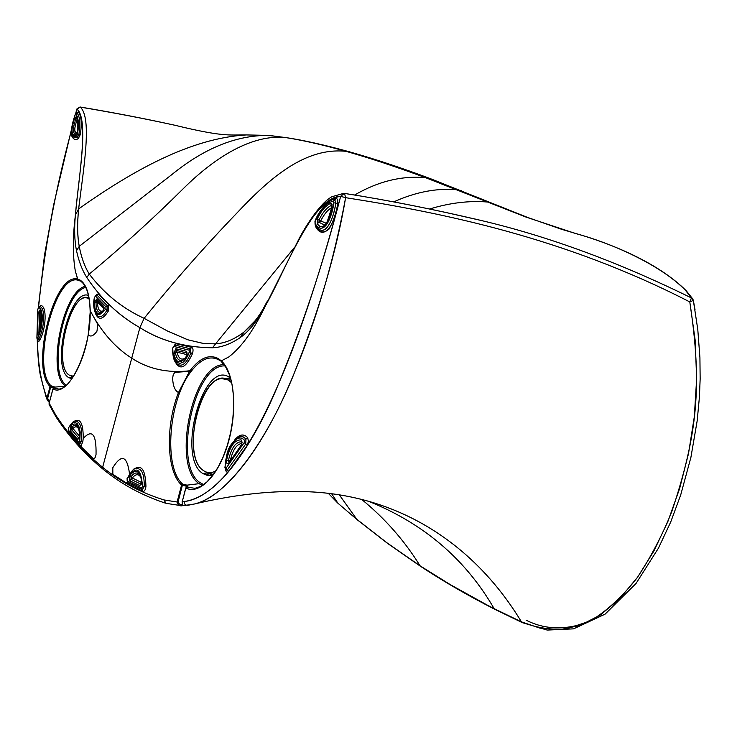 <?xml version="1.0" encoding="UTF-8"?>
<svg xmlns="http://www.w3.org/2000/svg" width="737" height="737" viewBox="0 0 737 737"><rect width="100%" height="100%" fill="white"/><g stroke="black" fill="none" stroke-linecap="round" stroke-linejoin="round"><path stroke-width="1.11" d="M269.982 135.534L267.973 135.387C235.96 135.332 203.854 148.45 171.647 174.743L79.237 246.342C81.402 257.637 84.746 266.877 89.269 274.053C104.184 293.676 122.471 308.435 144.13 318.338L167.428 330.996L187.622 339.729L203.946 343.617L215.582 343.838L212.496 347.772C184.923 347.523 160.721 340.807 139.883 327.633L144.13 318.338C174.052 281.35 204.748 246.48 236.218 213.748C267.439 180.593 303.681 146.866 346.049 151.334C368.454 157.617 395.014 166.415 425.728 177.737L430.261 178.594L425.728 177.737C402.172 175.461 378.459 181.219 354.617 195.001C378.459 181.219 402.172 175.461 425.728 177.737L457.051 189.759L461.196 190.542L457.051 189.759C436.783 187.935 415.668 191.979 393.705 201.901C415.668 191.979 436.783 187.935 457.051 189.759L526.061 217.102L425.728 177.737C396.911 167.041 370.352 158.234 346.049 151.334L352.323 152.642L346.049 151.334C303.681 146.866 267.439 180.593 236.218 213.748C204.748 246.48 174.052 281.35 144.13 318.338C122.489 308.407 104.203 293.648 89.269 274.053C121.458 247.346 152.872 218.815 183.495 188.469C214.264 157.865 251.925 133.784 286.011 137.626C303.515 140.399 323.525 144.959 346.049 151.334C322.051 144.618 302.032 140.048 286.011 137.626L286.011 137.626C251.925 133.784 214.264 157.865 183.495 188.469C152.872 218.815 121.458 247.346 89.269 274.053C84.617 266.527 81.273 257.287 79.237 246.342L171.62 174.761C203.808 148.478 235.914 135.35 267.918 135.387L286.011 137.626L271.529 135.737M53.663 388.095L50.742 386.805L50.991 385.773C31.184 367.072 55.109 273.022 78.067 280.207L75.34 271.124C72.641 255.555 72.668 236.844 75.414 214.992L78.638 208.921C77.127 223.127 77.321 235.6 79.237 246.342C77.339 236.577 77.145 224.103 78.638 208.921C131.914 171.177 190.201 138.178 246.361 134.935L246.351 134.935C190.192 138.178 131.914 171.177 78.638 208.921C83.41 169.446 92.457 117.911 80.241 107.105C113.47 112.65 144.968 118.685 174.733 125.216L187.17 128.164L174.733 125.216C144.968 118.685 113.47 112.65 80.241 107.105C92.457 117.911 83.41 169.446 78.638 208.921L75.414 214.992C79.237 173.527 88.818 119.376 77.035 109.076L80.241 107.105L76.888 108.975L75.883 113.397L77.035 109.076C89.232 122.766 78.527 176.76 75.414 214.992C74.115 228.783 74.483 240.695 76.519 250.727C78.85 261.451 82.277 270.378 86.791 277.499C101.356 299.231 119.044 315.952 139.883 327.633L131.739 358.173C148.423 369.126 167.833 373.318 189.971 370.757L190.883 371.752C200.353 359.288 209.575 355.28 218.576 359.72L220.464 360.973L218.576 359.72C209.575 355.28 200.353 359.288 190.883 371.752C168.58 400.274 163.282 467.691 182.665 484.098L187.806 485.738L187.861 486.448L185.927 487.82M328.462 493.504L337.887 503.187L328.462 493.504M78.002 112.577L78.131 111.895M53.267 388.399L55.008 387.1L54.068 387.837L55.008 387.1L50.991 385.773L47.665 398.266L49.425 401.978L46.173 395.778C40.609 380.126 37.707 361.416 37.458 339.646C37.79 361.931 40.692 380.642 46.173 395.778L47.297 400.145L46.993 397.98L50.07 386.52L50.991 385.773L55.008 387.1L53.055 388.74M71.203 131.352C55.422 189.492 44.506 248.433 38.453 308.186C44.404 249.06 55.321 190.109 71.203 131.352M331.733 493.901L337.887 503.187L357.371 519.889L337.887 503.187L331.733 493.901M357.03 519.603L337.887 503.187M186.848 487.046L186.019 486.144L181.588 485.02C166.488 471.671 165.318 425.664 178.492 392.499L189.52 371.384L178.492 392.499C174.991 390.831 173.038 386.133 172.624 378.403L173.213 374.737L174.844 372.351L189.52 371.384L189.971 370.757C167.833 373.318 148.423 369.126 131.739 358.173L102.646 467.276L103.76 469.773L102.646 467.276C120.592 481.897 141.034 492.786 163.983 499.935L177.101 502.008L163.983 499.935L166.037 503.334L163.983 499.935C141.053 492.786 120.601 481.906 102.646 467.276C84.718 452.702 69.131 435.383 55.901 415.336L56.491 417.658L55.901 415.336L49.176 403.167L55.901 415.336C69.14 435.401 84.727 452.711 102.646 467.276L131.739 358.173C115.027 347.551 101.19 331.733 90.227 310.71L97.818 324.492L96.971 331.162C93.682 335.86 90.762 337.131 88.2 334.967L90.236 311.502L88.2 334.967C82.645 368.924 64.331 396.193 53.009 388.878L49.213 403.028M49.342 404.926L49.176 403.167L49.342 404.926L56.012 416.939M420.09 565.841C442.808 580.793 467.488 595.063 494.131 608.651C465.554 559.208 423.637 523.399 368.38 501.215C423.637 523.399 465.554 559.208 494.131 608.651L521.437 621.862L495.061 609.425L450.519 584.773L420.09 565.841L387.1 542.911L356.809 519.327L339.425 495.006L356.809 519.327L387.238 543.012L420.09 565.841C404.438 540.58 384.99 518.461 361.738 499.483M527.333 217.332L430.261 178.594C400.725 167.585 373.76 158.658 349.366 151.804C325.017 145.042 304.049 140.325 286.463 137.672L267.918 135.387M253.224 323.147L243.846 332.184L255.453 320.42L243.846 332.184L252.948 323.46C260.631 313.99 262.418 310.249 266.564 302.529M487.581 202.021C469.091 200.519 449.754 202.85 429.579 209.022C449.754 202.85 469.091 200.519 487.581 202.021M693.287 300.088L685.521 290.369C661.236 265.394 612.88 243.542 575.726 233.574L526.061 217.102L575.726 233.574C612.88 243.542 661.236 265.394 685.521 290.369L691.472 297.96C618.629 262.132 548.337 236.264 480.588 220.345L445.102 212.302M344.649 193.453C386.695 199.994 432.002 208.958 480.588 220.345C548.337 236.264 618.629 262.132 691.472 297.96L693.324 300.245L691.472 297.96L689.804 301.94C565.012 237.655 442.624 212.818 345.625 197.673L344.511 193.407L343.635 193.361L340.66 196.355L344.253 193.389L342.908 193.509L344.4 193.389M267.347 300.991L265.246 306.168C257.674 320.558 249.373 331.005 240.354 337.5L243.846 332.184L240.354 337.5C230.745 344.013 221.459 347.44 212.496 347.772L215.582 343.838C224.61 343.396 234.025 339.508 243.846 332.184C234.394 339.37 224.969 343.249 215.582 343.838L294.201 247.752L215.582 343.838L204.352 343.663L187.797 339.785L167.244 330.904L144.13 318.338L139.883 327.633C160.325 340.743 184.536 347.459 212.496 347.772C221.45 347.44 230.736 344.022 240.354 337.5C249.217 331.189 257.508 320.742 265.246 306.168L299.618 237.683C304.722 228.166 319.462 203.357 331.972 196.705L343.635 193.361M298.632 491.496C400.044 492.27 476.369 547.14 521.437 621.862L522.432 622.673L521.437 621.862C535.274 627.62 550.134 630.006 566.016 629.011L590.448 620.913C606.947 610.899 622.581 596.445 637.339 577.55C651.075 556.684 662.545 534.73 671.766 511.699C697.589 434.148 702.453 385.635 689.804 301.94L691.453 297.923L692.752 298.927L686.165 290.673C661.531 266.204 620.443 246.351 575.551 233.426L561.474 229.262L527.37 217.351M185.954 487.765L186.876 487.046L194.973 488.327L186.876 487.046L187.944 486.309L187.474 485.443L186.977 485.149L186.019 486.144L186.977 485.149L182.665 484.098L181.588 485.02L177.101 502.008L181.588 485.02L182.665 484.098C163.282 467.691 168.58 400.274 190.883 371.752L189.971 370.757C199.589 358.081 208.967 353.99 218.115 358.486L221.34 360.863L221.69 362.014L221.34 360.863C234.219 372.259 237.765 409.238 228.461 441.979C219.304 474.812 199.755 495.172 185.862 488.023L182.223 501.768L182.426 505.711C179.69 506.319 177.921 505.085 177.101 502.008L177.949 502.358L182.665 484.098L177.949 502.358C179.736 504.734 181.191 505.278 182.325 503.997C181.191 505.278 179.736 504.734 177.949 502.358L177.101 502.008C177.921 505.085 179.699 506.319 182.426 505.711L182.223 501.768L184.324 501.51C215.011 498.24 249.732 451.127 275.38 391.476C300.982 330.775 322.742 265.735 340.66 196.355C313.75 196.632 288.664 262.74 265.246 306.168C287.568 266.389 310.47 199.994 340.66 196.355L345.625 197.673C332.58 267.319 312.921 331.705 286.638 390.813C260.797 448.98 225.476 496.701 194.218 504.044L192.606 504.44M588.356 621.954C565.611 630.347 544.864 629.748 526.117 620.167C544.864 629.748 565.611 630.347 588.356 621.964M695.065 309.964L693.36 300.42L695.065 309.964M473.716 218.714L480.588 220.345C433.328 209.207 387.975 200.224 344.511 193.407L345.625 197.673C442.624 212.818 565.012 237.655 689.804 301.94L693.36 300.42L689.804 301.94L695.194 340.42L696.64 378.846L694.328 416.654L688.515 453.568L679.606 488.64L667.888 521.501L653.765 551.248L637.56 577.237L619.614 598.757L600.333 615.017L580.102 625.437L559.761 629.674L539.935 628.127L521.437 621.862C476.563 547.499 400.771 492.731 300.005 491.524C267.43 490.916 232.164 495.098 194.19 504.053C227.079 497.245 267.07 439.731 293.022 376.211C318.974 311.281 336.505 251.768 345.625 197.673L340.66 196.355C306.905 324.031 249.834 492.067 184.324 501.51C184.057 504.025 185.199 505.287 187.742 505.306C185.199 505.287 184.057 504.025 184.324 501.51L182.279 501.565M187.742 505.306L194.218 504.044L183.154 505.693M77.56 137.22L78.877 134.604L80.259 134.687L78.223 138.731L77.56 137.22L78.223 138.731C75.266 140.159 73.23 139.357 72.115 136.308C73.359 139.394 75.395 140.205 78.223 138.731L80.259 134.687L78.877 134.604C80.554 123.899 79.955 116.704 77.09 113.028L75.174 114.834C69.766 130.541 70.337 137.497 76.888 135.7L77.486 134.521L78.877 134.604L77.56 137.22L76.888 135.7L77.56 137.22L72.742 137.027L77.56 137.22M76.795 112.954L78.343 112.006C81.392 115.939 82.028 123.503 80.259 134.687C82.037 123.512 81.392 115.958 78.343 112.006L76.795 112.954M38.72 339.131C44.745 328.177 45.574 306.749 39.614 306.666L40.747 305.542C47.122 305.689 46.247 328.499 39.816 340.19L38.72 339.131L39.816 340.19L38.849 341.332L38.149 341.222L37.679 339.831L38.72 339.131L37.633 338.08C43.234 327.928 44.027 307.79 38.49 307.79L39.614 306.666C45.574 306.721 44.727 328.251 38.72 339.131L37.67 339.831L38.149 341.222L38.849 341.332L39.816 340.19C46.238 328.61 47.104 305.579 40.747 305.542L37.716 309.374L38.49 307.79C44.027 307.753 43.216 328.02 37.633 338.08L38.72 339.131M39.448 306.675L40.747 305.542L39.448 306.675M77.09 113.028C79.965 116.768 80.554 123.963 78.877 134.604L77.486 134.521C79.071 124.35 78.527 117.533 75.847 114.051L77.09 113.028M36.997 337.832L37.633 338.08L36.997 337.832L37.836 309.162L36.997 337.832M81.66 447.258L81.088 445.664L82.82 441.73L83.198 438.478C92.162 428.805 96.446 434.111 96.04 454.407C95.423 457.695 94.474 459.087 93.194 458.58L81.66 447.258L93.194 458.58C94.474 459.087 95.423 457.695 96.04 454.407C96.436 434.111 92.162 428.805 83.198 438.478L82.82 441.73L81.088 445.664L80.02 445.581L79.688 444.236L80.02 445.581L68.928 431.744L80.02 445.581L81.088 445.664L81.66 447.258M79.495 444.089L81.3 441.601L82.82 441.73L81.3 441.601C82.553 428.114 80.453 421.306 75.017 421.159C80.453 421.315 82.553 428.133 81.3 441.601L79.78 441.472L80.167 432.057L79.209 427.202L77.44 423.886L75.119 422.384L73.838 422.43L71.157 424.263L68.578 427.746L71.139 424.291L73.847 422.43L75.137 422.393L77.449 423.895L79.209 427.202L80.176 432.085L79.78 441.472L78.96 442.605L68.375 430.15L68.504 428.28L68.707 431.477L68.375 430.15L78.96 442.605L79.375 444.015L78.96 442.605L79.78 441.472L81.3 441.601L79.605 444.171M72.613 422.356C79.826 416.967 83.355 422.347 83.198 438.478C83.364 422.365 79.836 416.985 72.613 422.356M190.901 352.839L192.458 353.686C185.475 368.657 179.487 370.914 174.494 360.457C179.542 370.868 185.531 368.611 192.458 353.686L190.901 352.839C186.341 363.949 181.652 367.542 176.843 363.627C181.652 367.56 186.341 363.967 190.901 352.839L189.354 351.991L190.901 352.839L190.441 348.776L174.982 345.082L176.318 343.746L191.731 347.403L190.441 348.776L190.901 352.839M172.744 348.048L173.066 354.543L174.503 359.444L176.926 362.447L179.994 363.387L183.329 362.014L184.969 360.384L188.009 355.289L189.354 351.991L189.142 350.158L190.441 348.776L189.142 350.158L189.354 351.991L184.987 360.365L183.32 362.024L179.957 363.396L176.908 362.438L174.494 359.426L173.057 354.488L172.559 348.361L173.637 346.418L172.744 348.048M174.982 345.082L173.637 346.418L189.142 350.158L173.637 346.418L174.982 345.082L190.441 348.776L191.731 347.403C193.177 348.186 193.416 350.287 192.458 353.686C193.416 350.287 193.177 348.186 191.731 347.403L176.318 343.746L174.982 345.082M107.077 309.964L107.344 305.744L108.68 304.584L108.275 311.115L105.888 308.821L106.008 306.905L107.344 305.744L107.077 309.964C103.429 316.274 100.131 318.154 97.164 315.611C100.121 318.163 103.429 316.284 107.077 309.964L108.275 311.115C102.802 319.821 98.518 320.595 95.432 313.418C98.555 320.577 102.83 319.812 108.275 311.115L108.68 304.584L106.008 306.905L105.888 308.821C97.201 319.443 93.461 315.528 94.668 297.094L95.497 296.053L94.668 297.094C93.433 315.528 97.173 319.443 105.888 308.821L107.077 309.964M96.851 294.947L95.497 296.053L106.008 306.905L95.497 296.053L96.851 294.947L107.344 305.744L96.851 294.947L98.205 293.851L96.851 294.947M96.271 294.8L98.205 293.851L108.68 304.584L98.205 293.851L96.271 294.8M103.77 306.518L96.593 299.075L94.502 302.41C94.797 312.967 97.653 316.062 103.079 311.668L103.77 306.518L103.079 311.668C97.653 316.053 94.787 312.967 94.502 302.41L97.551 302.069C97.597 309.466 99.569 312.359 103.456 310.747C99.615 312.442 97.643 309.549 97.551 302.069L104.028 308.877L97.551 302.069L96.022 302.234L96.962 300.493L96.022 302.234C95.939 309.337 97.616 312.764 101.061 312.506C97.616 312.755 95.939 309.328 96.022 302.234L94.502 302.41L96.593 299.075L96.971 300.503L96.593 299.075L103.77 306.518L104.193 308.002L103.77 306.518M94.649 297.149L96.409 294.772M315.021 223.726L316.449 226.37C324.759 238.383 333.032 221.054 335.814 203.154L337.786 203.523C335.482 222.574 324.28 241.773 315.878 227.116L315.16 224.923L315.878 227.116C319.618 232.818 324.022 233.445 329.107 229.023C333.244 221.662 336.136 213.168 337.786 203.523L335.814 203.154L334.838 199.773L336.542 198.336L337.795 199.874L337.786 203.523L337.795 199.874L336.542 198.336L334.838 199.773L333.456 199.865L334.838 199.773L333.41 201.256L333.852 202.795C331.539 221.395 321.848 236.135 315.114 223.468L315.123 221.597C320.3 209.271 326.399 202.491 333.41 201.256C326.463 202.426 320.374 209.197 315.123 221.597L315.114 223.468C322.742 236.024 330.987 221.8 333.852 202.795L333.41 201.256L334.838 199.773L335.814 203.154L333.852 202.795L335.814 203.154C333.52 220.556 324.077 238.585 316.449 226.37L315.547 225.329M326.113 203.965L331.208 199.727L336.256 198.299L331.208 199.727L326.104 203.965M245.992 438.966L243.09 436.829L239.94 436.617L243.118 436.838L245.992 438.966L247.614 437.603L245.992 438.966L245.743 444.006L247.245 445.388L228.71 471.404C227.226 472.822 226.204 472.297 225.651 469.847C226.204 472.297 227.226 472.822 228.71 471.404L227.383 469.819L228.71 471.404L247.245 445.388L245.743 444.006L245.992 438.966L244.362 440.33L244.251 442.615L245.743 444.006L227.383 469.819L245.743 444.006L244.251 442.615L226.056 468.244L244.251 442.615L244.362 440.33L245.992 438.966M234.799 439.832C239.378 434.259 243.652 433.513 247.614 437.603L248.461 441.131L247.245 445.388L248.461 441.131L247.614 437.603C243.698 433.513 239.424 434.25 234.799 439.832M225.983 470.142L227.383 469.819L225.144 467.369C225.126 449.754 237.36 431.348 244.362 440.33C237.342 431.375 225.181 449.653 225.144 467.369L227.383 469.819L225.983 470.142L224.923 467.645M127.612 482.772L126.414 483.021L112.853 474.342L112.807 467.7C121.577 453.633 127.151 455.696 129.519 473.882C127.151 455.687 121.577 453.633 112.807 467.7L112.853 474.342L126.414 483.021L127.547 482.413L128.459 484.255L127.612 482.772M127.759 482.578L128.459 484.255L127.814 482.606L142.342 489.727L143.015 491.413L128.459 484.255L143.015 491.413L142.342 489.727L144.231 486.429L145.944 486.309C145.502 489.773 144.526 491.468 143.015 491.413C144.526 491.468 145.502 489.773 145.944 486.309L144.231 486.429C144.406 473.744 141.587 467.802 135.765 468.612C141.578 467.82 144.397 473.753 144.231 486.429L142.342 489.727L127.814 482.606L127.179 480.966L127.814 482.606M130.274 473.301L127.658 478.304M132.227 470.584C140.813 463.195 145.382 468.437 145.944 486.309C145.419 468.492 140.85 463.251 132.227 470.584M127.105 479.013L127.179 480.966L141.67 488.041L142.342 489.727L141.67 488.041L142.527 486.549L144.231 486.429L142.527 486.549L141.67 488.041L127.179 480.966L127.105 479.013C135.884 464.983 141.025 467.498 142.527 486.549C141.034 467.479 135.894 464.973 127.105 479.013L127.105 478.534L127.105 479.013M129.703 480.717L139.754 485.609L141.817 481.169C139.744 470.501 135.765 468.557 129.869 475.337L129.703 480.717L131.029 479.372L141.08 484.227L139.754 485.609L129.703 480.717L129.869 475.337L131.112 476.682L131.029 479.372L129.703 480.717M141.274 477.677L139.044 474.103C136.52 472.03 133.876 472.887 131.112 476.682L129.869 475.337C135.765 468.557 139.744 470.501 141.817 481.169L139.754 485.609L141.08 484.227L131.029 479.372L132.356 478.018L141.624 482.514L132.356 478.018L131.029 479.372L131.112 476.682L132.356 478.018L131.112 476.682C133.867 472.887 136.511 472.03 139.044 474.103C140.03 474.388 140.896 476.839 141.651 481.454M141.255 484.255L141.661 481.648M140.841 477.198C138.326 473.642 135.488 473.909 132.356 478.018C135.534 473.9 138.363 473.633 140.841 477.198M77.413 131.665L75.874 134.853C71.194 135.424 70.77 129.896 74.63 118.279L76.427 116.492C77.873 119.947 78.205 125.004 77.413 131.665C78.205 125.014 77.873 119.956 76.427 116.492L76.565 117.644L76.427 116.492L74.63 118.279L77.09 119.191L75.911 118.768L76.611 117.727L75.911 118.768L74.63 118.279C70.826 129.97 71.24 135.497 75.874 134.853L77.413 131.665M77.145 119.422C73.949 128.745 73.921 133.231 77.063 132.872C74.041 132.835 74.069 128.349 77.145 119.422M76.215 133.922C72.512 134.005 72.41 128.947 75.911 118.768C72.429 128.975 72.53 134.023 76.215 133.922L76.215 133.922M40.314 311.29L39.918 309.945L40.314 311.29L39.485 312.976L40.894 312.764L39.485 312.976L40.314 311.29L41.659 318.126C42.23 320.355 39.356 334.322 39.264 332.663L39.282 332.921C38.333 334.884 37.734 334.865 37.486 332.857L38.904 332.488L39.052 333.17L39.328 332.479L39.485 312.976L38.075 313.188L39.485 312.976L38.904 332.488L37.486 332.857L38.075 313.188L39.918 309.945C42.58 314.994 42.368 322.649 39.282 332.921L39.402 332.562M40.894 312.764L40.342 329.052L40.894 312.764M53.893 388.086L53.009 388.878L53.893 388.086L58.665 389.044L53.893 388.086M187.124 353.041L176.484 350.453L175.839 348.712L186.424 351.273L187.124 353.041L186.424 351.273L186.572 356.468C180.491 364.465 176.207 363.498 173.72 353.548L175.424 352.866C176.475 358.403 178.686 360.927 182.067 360.448C178.686 360.918 176.465 358.394 175.424 352.866L173.72 353.548L175.839 348.712L176.484 350.453L175.424 352.866L176.484 350.453L187.124 353.041M185.706 357.896L187.189 355.639M177.129 352.185L176.484 350.453L177.129 352.185L175.424 352.866L177.129 352.185L187.032 354.672L177.129 352.185C178.492 358.431 181.164 360.43 185.144 358.173C181.155 360.448 178.492 358.449 177.129 352.185L177.129 352.185M317.288 223.624C322.539 232.385 330.167 220.612 332.009 207.097L331.972 204.177L330.572 203.348C325.616 205.678 321.212 210.782 317.389 218.649L317.288 223.624L319.001 222.288L324.473 224.997L319.001 222.288L317.288 223.624L317.389 218.649L319.047 219.801L319.001 222.288L320.715 220.953L326.38 223.329L320.715 220.953L319.001 222.288L319.047 219.801L317.389 218.649C321.231 210.764 325.625 205.66 330.572 203.348L331.484 205.347C326.887 207.475 322.742 212.293 319.047 219.801L320.715 220.953C323.93 214.412 327.569 209.981 331.632 207.659C327.633 209.907 323.994 214.338 320.715 220.953L319.047 219.801C322.751 212.284 326.887 207.465 331.484 205.347L330.572 203.348L331.493 203.476L332.074 204.508L332.009 207.097C329.983 220.556 322.981 232.395 317.288 223.624M331.77 207.088L331.77 207.088C327.449 222.077 325.017 228.046 324.473 224.997M332.018 205.476L331.484 205.347L332.018 205.476L331.77 207.069M241.321 444.881L228.756 463.287C227.134 464.531 226.406 463.536 226.572 460.312L228.415 460.607L228.921 462.412L228.415 460.607L226.572 460.312C229.603 446.659 234.449 439.832 241.119 439.851L241.81 441.712C235.72 441.703 231.252 448.004 228.415 460.607L230.137 460.874L228.415 460.607C231.252 447.995 235.72 441.703 241.81 441.712L241.119 439.851L242.114 442.2L241.211 445.682L241.966 441.813M229.511 462.09L241.202 445.074M72.981 428.538C75.156 426.189 77.026 426.281 78.601 428.814C76.98 426.272 75.11 426.179 72.981 428.538L71.646 429.689L71.95 427.174L72.981 428.538L71.95 427.174L73.47 425.774L75.303 425.258L76.989 426.032L75.303 425.258L73.47 425.774L71.95 427.174L71.646 429.689L72.981 428.538L79.559 436.249L72.981 428.538M72.373 377.206L71.028 376.017L72.742 377.445L68.569 377.537L72.373 377.206M86.865 297.61L88.799 297.029L86.865 297.61M72.502 376.736L71.093 376.036M207.088 472.961L205.669 471.809L207.088 472.961L213.011 475.089L207.088 472.961L202.721 473.486L207.088 472.961M222.491 378.532L230.46 378.007L222.491 378.532M207.235 472.417L213.426 474.527L207.244 472.417M221.929 378.597C197.792 378.984 182.021 457.649 203.513 470.593C207.235 473.182 211.353 473.301 215.867 470.943C211.353 473.301 207.235 473.182 203.513 470.593C178.75 455.3 203.596 363.617 228.295 380.006L221.929 378.597L226.102 378.155L230.653 378.671L225.992 378.164M73.507 376.275L69.214 375.096C51.756 364.686 71.6 287.485 89.048 298.402L85.722 297.693C68.145 297.168 53.479 365.957 69.214 375.096L73.507 376.275M228.295 380.006L231.694 382.862L228.295 380.006L230.948 379.758L228.295 380.006M229.096 377.077L230.451 377.989L229.096 377.077C202.804 359.776 176.429 457.124 202.721 473.486C176.429 457.124 202.804 359.776 229.096 377.077M212.993 475.116L210.893 475.577L202.721 473.486L207.622 475.549L212.993 475.116M71.811 378.809L68.569 377.537C50.696 366.925 69.702 288.084 88.458 295.426C69.702 288.084 50.696 366.925 68.569 377.537L71.811 378.809M200.188 482.735C172.495 465.434 194.089 363.673 225.006 365.921C194.089 363.673 172.495 465.434 200.188 482.735L203.633 484.614L200.188 482.735L199.147 483.665L200.188 482.735M66.256 385.175C47.583 373.106 63.916 291.437 85.768 287.439C63.916 291.437 47.583 373.106 66.256 385.175M230.303 460.662C232.708 450.012 236.54 444.264 241.81 443.407C236.586 444.227 232.754 449.975 230.303 460.662M202.353 485.471L199.147 483.665C171.141 466.116 192.707 363.194 224.103 364.686C192.707 363.194 171.141 466.116 199.147 483.665L202.353 485.471M78.988 438.275L71.646 429.689L70.31 430.832L70.918 425.802L71.95 427.174L70.918 425.802C76.141 421.518 79.062 424.89 79.697 435.926L77.652 439.455L79.034 438.322L77.652 439.455L70.31 430.832L71.646 429.689L78.988 438.275M101.319 313.179L101.199 311.3M100.987 311.244L101.061 312.506L100.987 311.244M65.344 385.939C46.376 373.604 62.995 290.516 85.225 286.389C62.995 290.516 46.376 373.604 65.344 385.939M97.542 301.157L97.551 302.069L97.542 301.157M186.977 485.149L199.147 483.665L186.977 485.149M79.67 436.35L79.191 438.377M58.73 389.035L58.665 389.044C72.456 389.486 91.397 344.824 90.135 310.959L90.236 311.106M80.471 281.129L78.067 280.207L80.471 281.129M55.008 387.1L65.022 386.197L55.008 387.1M77.302 131.766C77.413 131.389 78.444 123.263 76.565 117.644L76.814 117.874M77.376 131.978L76.749 133.821M52.953 388.814L49.176 403.167L53.009 388.878C64.331 396.193 82.645 368.924 88.2 334.967C90.762 337.131 93.682 335.869 96.971 331.162L97.818 324.492L90.227 310.71C101.19 331.733 115.027 347.551 131.739 358.173L139.883 327.633C118.795 315.666 101.107 298.955 86.791 277.499L89.269 274.053L86.791 277.499C82.277 270.368 78.85 261.442 76.519 250.727L79.237 246.342L76.519 250.727C74.465 240.483 74.096 228.571 75.414 214.992C72.668 236.844 72.641 255.555 75.34 271.124L77.606 279.139C54.271 271.879 29.959 367.477 50.07 386.52L46.993 397.98L47.665 398.266L50.742 386.805L50.07 386.52C29.959 367.477 54.271 271.879 77.606 279.139L80.047 280.078C86.33 284.077 89.721 294.284 90.227 310.71C89.721 294.284 86.33 284.077 80.047 280.078L77.606 279.139L78.067 280.207C55.109 273.022 31.184 367.072 50.991 385.773L50.07 386.52L54.068 387.837M185.77 487.912L182.223 501.768L185.862 488.023C199.755 495.172 219.304 474.812 228.461 441.979C237.765 409.238 234.219 372.259 221.34 360.863L218.115 358.486C208.967 353.99 199.589 358.081 189.971 370.757L189.52 371.384L174.844 372.351L173.213 374.737L172.624 378.403C173.038 386.133 174.991 390.831 178.492 392.499C165.318 425.664 166.488 471.671 181.588 485.02L186.019 486.144M228.756 463.287L241.432 445.277L242.114 442.2L241.119 439.851C234.449 439.842 229.594 446.659 226.572 460.312C226.406 463.536 227.134 464.531 228.756 463.287M316.449 226.37L315.114 223.468L315.5 225.292M186.424 351.273L175.839 348.712L173.72 353.548C176.198 363.498 180.482 364.465 186.572 356.468L186.424 351.273M174.337 345.165L176.318 343.746L174.337 345.165M70.31 430.832L77.652 439.455L79.697 435.926C79.062 424.89 76.141 421.518 70.918 425.802L70.31 430.832M38.075 313.188L37.486 332.857C37.734 334.865 38.333 334.884 39.282 332.921C42.368 322.659 42.58 315.003 39.918 309.945L38.075 313.188M75.847 114.051C78.537 117.607 79.08 124.424 77.486 134.521L76.888 135.7C69.914 140.638 70.43 127.354 75.174 114.834L75.847 114.051M37.808 309.512L36.878 338.025M221.34 360.863L228.811 356.938C241.681 347.007 253.832 330.084 265.246 306.168C253.823 330.084 241.681 347.007 228.811 356.938L221.34 360.863M693.324 300.245L697.782 329.503L699.92 357.583L700.15 378.947L699.431 396.856L697.184 420.763L690.901 457.382L680.693 494.988L670.698 522.045L658.454 548.144L636.068 583.437L605.059 614.17L573.579 628.854L547.13 630.061L522.432 622.673M267.973 135.387L246.361 134.935C228.332 134.889 222.491 136.824 174.733 125.216C145.659 118.777 114.088 112.697 80.02 106.985L76.888 108.975L75.635 113.673M46.099 397.013L40.489 375.898C38.821 368.021 37.734 355.851 37.237 339.388M38.306 307.486L44.524 255.02L53.626 204.978L71.332 130.016M46.367 397.731L46.947 399.27M357.371 519.889L387.708 543.501L420.468 566.283M693.36 300.42L692.752 298.927M495.061 609.425L522.082 622.516M166.037 503.334L181.643 505.729M75.11 114.732L76.989 112.964M75.1 114.76C70.899 128.542 70.107 135.958 72.742 137.027M37.67 339.831L36.878 338.172M37.725 309.282L39.503 306.666M75.017 421.159C73.792 420.716 71.646 422.918 68.578 427.746M176.843 363.627C174.07 361.756 172.642 356.671 172.559 348.361M174.724 345.054L172.559 348.233M97.164 315.611C97.45 317.702 91.425 308.223 94.548 297.112M127.05 478.682L127.639 482.486M187.134 353.06L186.636 355.87M182.067 360.448C182.85 360.771 184.333 359.297 186.544 356.035M85.722 297.693L88.882 297.462M76.989 426.032C78.527 427.184 79.384 430.537 79.559 436.083M39.135 333.29L39.227 332.746M127.105 478.534C131.905 470.547 134.788 467.24 135.765 468.612M224.923 467.534C227.005 452.085 227.024 445.378 239.94 436.617M333.456 199.865C330.406 198.382 318.495 210.542 315.003 221.238M314.966 221.33L315.123 224.859M194.973 488.327L200.786 486.374L206.765 482.081L212.661 475.558L218.216 467.009L223.182 456.747L227.374 445.176L230.598 432.739L232.726 419.933L233.675 407.266L233.426 395.235L231.989 384.318L229.465 374.93L225.964 367.413L221.69 362.014M104.193 308.011L103.401 310.857M101.061 312.506L103.244 311.023M96.971 300.503L103.963 307.762M90.135 310.857C89.638 295.777 86.763 286.103 81.531 281.829M68.707 431.477L79.08 443.692M68.43 431.117L68.495 427.902M182.325 503.997L182.122 501.667M103.76 469.773C121.78 484.421 142.342 495.55 165.438 503.15M420.827 566.513C443.517 581.438 468.142 595.68 494.702 609.241M49.084 404.327L49.121 403.093M47.297 400.145L49.287 402.494M103.088 469.239C85.243 454.628 69.711 437.437 56.491 417.658"/></g></svg>
